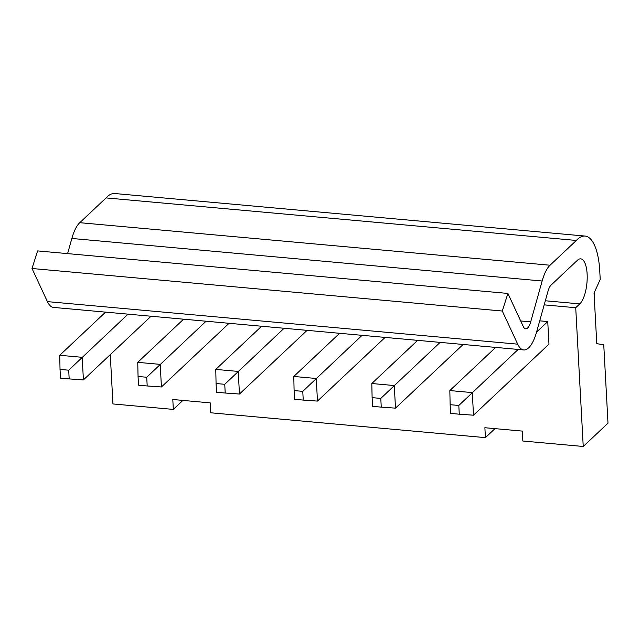 <?xml version="1.0" encoding="UTF-8"?>
<svg xmlns="http://www.w3.org/2000/svg" width="640" height="640" viewBox="0 0 640 640"><rect width="100%" height="100%" fill="white"/><g stroke="black" fill="none" stroke-linecap="round" stroke-linejoin="round"><path stroke-width="0.96" d="M60.032 369.408L59.728 355.288L82.192 357.32L83.416 379.92L69.176 378.912L68.704 370.192L60.032 369.408L60.504 378.128L69.176 378.912M59.728 355.288L105.576 312.128M68.704 370.192L128.032 314.16M83.416 379.92L151.048 316.24M138.056 376.464L137.752 362.344L160.208 364.376L161.432 386.976L147.2 385.968L146.728 377.248L138.056 376.464L138.528 385.184L147.2 385.968M137.752 362.344L183.592 319.184M146.728 377.248L206.056 321.216M161.432 386.976L229.072 323.296M216.072 383.52L215.768 369.4L238.232 371.432L239.456 394.032L225.216 393.024L224.744 384.304L216.072 383.52L216.544 392.24L225.216 393.024M215.768 369.4L261.616 326.24M224.744 384.304L284.08 328.272M239.456 394.032L307.096 330.352M294.096 390.576L293.792 376.456L316.248 378.488L317.472 401.088L303.24 400.08L302.768 391.36L294.096 390.576L294.568 399.296L303.24 400.08M293.792 376.456L339.632 333.296M302.768 391.36L362.096 335.328M317.472 401.088L385.112 337.408M372.112 397.632L371.808 383.512L394.272 385.544L395.496 408.144L381.256 407.136L380.784 398.416L372.112 397.632L372.592 406.352L381.256 407.136M371.808 383.512L417.656 340.352M380.784 398.416L440.12 342.384M395.496 408.144L463.136 344.464M450.136 404.688L449.832 390.568L472.288 392.6L473.512 415.2L459.28 414.2L458.808 405.472L450.136 404.688L450.608 413.408L459.28 414.2M449.832 390.568L495.68 347.408M458.808 405.472L518.136 349.44M536.568 332.088L547.744 321.56L548.968 344.16L473.512 415.2M594.488 301.304L594.44 292.2M594.632 301.168L594.176 292.776M542.136 281L530.696 321.864A13.648 4.896 -84.8 0 1 525.688 328.84A13.648 4.896 -84.8 0 1 523.304 326.576L507.896 293.44L502.288 311.032L517.696 344.16A34.84 12.504 95.2 0 0 523.776 349.952A34.84 12.504 95.2 0 0 536.552 332.136L547.992 291.272A13.816 4.96 -84.8 0 1 551.12 285.048L577.432 260.272A23.312 8.368 -84.8 0 1 580.712 258.856A23.312 8.368 -84.8 0 1 587.192 278.384A23.312 8.368 -84.8 0 1 579.792 303.888L575.72 307.72L583.232 446.48L608 423.168L603.76 344.864L596.776 343.624L594.04 293.072L600.216 279.448L599.76 271A53.576 19.232 95.2 0 0 585.024 236.056A53.576 19.232 95.2 0 0 576.36 240.448L550.04 265.224A35.016 12.568 95.2 0 0 542.136 281L71.848 238.464L67.6 253.624M585.024 236.056L114.736 193.52A53.576 19.232 95.2 0 0 106.072 197.912L79.752 222.688A35.016 12.568 95.2 0 0 71.848 238.464M539.72 320.832L547.744 321.56M110.272 354.624L112.944 403.944L173.336 409.408L172.8 399.496L210.232 402.88L210.768 412.792L485.416 437.632L484.88 427.72L522.312 431.104L522.848 441.016L583.232 446.48M544.192 304.864L575.72 307.72M507.896 293.44L37.608 250.904L32 268.496L47.408 301.624A34.84 12.504 95.2 0 0 53.488 307.416L523.776 349.952M32 268.496L502.288 311.032M106.072 197.912L576.36 240.448M182.888 400.408L173.336 409.408M494.968 428.632L485.416 437.632M520.696 320.96L530.696 321.864M79.752 222.688L550.04 265.224M545.336 300.768L579.792 303.888M47.408 301.624L517.696 344.16"/></g></svg>
